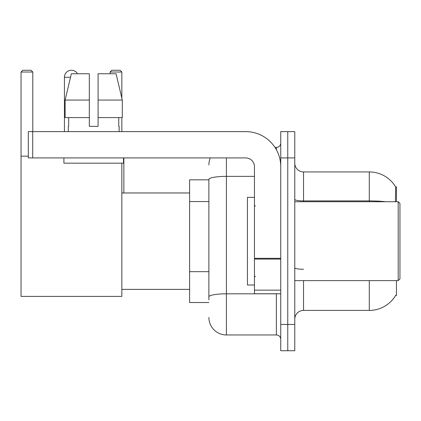 <?xml version="1.0" encoding="UTF-8"?>
<svg xmlns="http://www.w3.org/2000/svg" width="421" height="421" viewBox="0 0 421 421"><rect width="100%" height="100%" fill="white"/><g stroke="black" fill="none" stroke-linecap="round" stroke-linejoin="round"><path stroke-width="0.63" d="M396.445 201.733L396.445 186.835L395.645 186.945A30.675 30.675 0 0 0 369.275 171.936A30.675 30.675 0 0 1 395.582 186.835A30.675 30.675 0 0 0 369.275 171.936L303.536 171.936A8.767 8.767 0 0 1 294.774 163.169A8.767 8.767 0 0 0 303.536 171.936L303.536 201.733M396.445 280.618L396.445 295.516L395.582 295.516L395.735 295.258A30.675 30.675 0 0 1 369.275 310.419A30.675 30.675 0 0 0 395.582 295.516M208.879 179.825L189.597 179.825L189.597 302.531L208.879 302.531M294.774 319.181A8.767 8.767 0 0 1 303.536 310.419L369.275 310.419L369.275 280.618M287.759 324.444L287.759 350.735L294.774 350.735L294.774 324.444L287.759 324.444L287.759 350.735L280.749 350.735L280.749 324.444L287.759 324.444L287.759 157.912L287.759 324.444M280.749 324.444L280.749 131.615L287.759 131.615L287.759 157.912L287.759 131.615L294.774 131.615L294.774 324.444M395.435 201.733L395.645 186.945A30.675 30.675 0 0 0 369.275 171.936L369.275 200.906L303.536 200.906A8.767 1.521 0 0 1 294.774 199.386M208.879 299.899L208.879 179.409A17.529 3.042 180 0 1 226.409 176.367L254.458 176.367M226.409 157.912L226.409 334.958L276.365 334.958L276.365 293.763M274.971 147.392L276.365 147.392A4.384 4.384 0 0 0 280.749 143.014M280.749 339.342A4.384 4.384 0 0 0 276.365 334.958M208.879 164.921A17.529 17.529 0 0 1 210.342 157.912M226.409 334.958A17.529 17.529 0 0 1 208.879 317.429M98.093 126.358L89.326 126.358L98.093 126.358L89.326 126.358L98.093 126.358L98.093 73.77L116.075 73.77L122.3 100.066L122.3 117.596L98.093 117.596M121.843 72.017L110.102 72.017L111.854 70.265L120.09 70.265L121.843 72.017L121.843 98.135L122.3 100.066L98.093 100.066M64.434 131.615L64.434 77.275A7.01 7.01 0 0 1 77.522 73.77M121.843 163.169L121.843 296.395L21.05 296.395L21.05 72.017L22.802 70.265L31.043 70.265L32.796 72.017L21.05 72.017M32.796 131.615L32.796 72.017M21.05 156.159L28.323 156.159M121.843 117.596L121.843 131.615M110.102 72.017L110.102 73.77M123.858 192.971L123.858 157.912M280.749 293.763L254.458 293.763L254.458 258.32L280.749 258.32M280.749 166.674A35.059 35.059 0 0 0 245.69 131.615L32.706 131.615L32.706 157.912L245.69 157.912A8.767 8.767 0 0 1 254.458 166.674L254.458 258.32M32.706 157.912L28.323 157.912L28.323 131.615L32.706 131.615M89.326 100.066L89.326 117.596L89.326 100.066L65.118 100.066L71.349 73.77L89.326 73.77L89.326 126.358M68.291 126.358L68.67 126.358L68.291 126.358L68.291 131.615M119.127 126.358L118.748 126.358L119.127 126.358L119.127 131.615M118.748 117.596L118.748 126.358M68.67 126.358L68.67 117.596M63.908 157.912L63.908 163.169L123.511 163.169L123.511 157.912M89.326 117.596L65.118 117.596L65.118 100.066L71.349 73.77M122.3 100.066L116.075 73.77M398.198 201.733L399.95 203.49L399.95 278.865L398.198 280.618L398.198 201.733L294.774 201.733M254.458 197.354L247.443 197.354L247.443 285.001L254.458 285.001M208.879 201.554L189.597 201.554M208.879 271.671L189.597 271.671M303.536 280.618L303.536 310.419M385.71 201.733A30.675 5.326 180 0 0 369.275 200.906L369.275 201.733M294.774 157.912L280.749 157.912M303.536 269.272A8.767 1.521 -0 0 1 294.774 267.751M277.892 293.763A4.384 0.763 0 0 1 276.365 293.811L226.409 293.811A17.529 3.042 180 0 0 208.879 296.858M276.365 149.702L276.365 147.392M70.512 77.275L64.434 77.275M280.749 259.083L254.458 259.083M254.458 290.143L280.749 290.143M121.843 289.385L189.597 289.385M121.843 192.971L189.597 192.971M294.774 280.618L398.198 280.618M255.331 206.116L254.458 205.243M255.331 276.234L254.458 277.113"/></g></svg>
